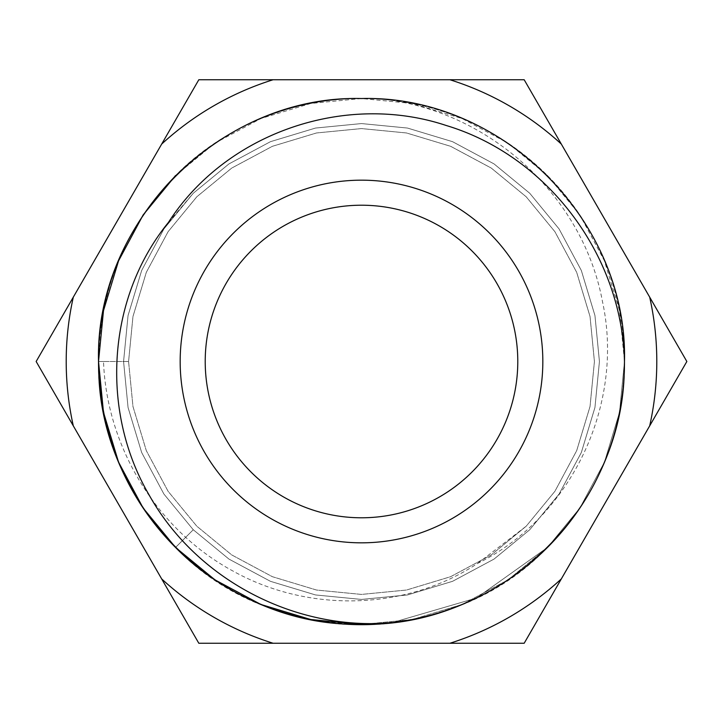 <?xml version="1.0" encoding="UTF-8"?>
<svg xmlns="http://www.w3.org/2000/svg" width="723" height="723" viewBox="0 0 723 723"><rect width="100%" height="100%" fill="white"/><g stroke="black" fill="none" stroke-linecap="round" stroke-linejoin="round"><path stroke-width="0.54" stroke-dasharray="3.62 2.71" d="M73.303 297.153A295.291 295.291 0 0 0 73.303 425.847L161.672 578.915A295.291 295.291 0 0 0 273.122 643.262L449.878 643.262A295.291 295.291 0 0 0 561.328 578.915L649.697 425.847A295.291 295.291 0 0 0 649.697 297.153L561.328 144.085A295.291 295.291 0 0 0 449.878 79.738L273.122 79.738A295.291 295.291 0 0 0 161.672 144.085L36.15 361.5L73.303 425.847M517.785 361.5A156.285 156.285 0 0 0 361.5 205.215A156.285 156.285 0 0 0 205.215 361.5A156.285 156.285 0 0 0 361.5 517.785A156.285 156.285 0 0 0 517.785 361.5M175.544 547.456A262.973 262.973 0 0 0 624.473 361.5L619.521 412.309L604.455 462.133L579.882 508.016L547.456 547.456L476.403 598.048L391.839 622.72L476.403 598.048L547.456 547.456L579.882 508.016L604.455 462.133L619.521 412.309L624.473 361.5C623.325 433.637 597.65 495.626 547.456 547.456C450.754 649.362 272.246 649.362 175.544 547.456L193.258 529.742L175.544 547.456M624.401 355.02A262.973 262.973 0 0 0 358.265 98.545A262.973 262.973 0 0 0 98.527 361.5C94.84 221.066 221.066 94.84 361.5 98.527C501.934 94.84 628.16 221.066 624.473 361.5C628.16 501.934 501.934 628.16 361.5 624.473C221.066 628.16 94.84 501.934 98.527 361.5C94.84 221.066 221.066 94.84 361.5 98.527C501.934 94.84 628.16 221.066 624.473 361.5L619.521 412.309L604.455 462.133L579.882 508.016L547.456 547.456L476.403 598.048L391.839 622.72L476.403 598.048L547.456 547.456L579.882 508.016L604.455 462.133L619.521 412.309L624.473 361.5C628.16 501.934 501.934 628.16 361.5 624.473C221.066 628.16 94.84 501.934 98.527 361.5C94.84 221.066 221.066 94.84 361.5 98.527C501.934 94.84 628.16 221.066 624.473 361.5C628.16 501.934 501.934 628.16 361.5 624.473C221.066 628.16 94.84 501.934 98.527 361.5C94.84 221.066 221.066 94.84 361.5 98.527C501.934 94.84 628.16 221.066 624.473 361.5L619.521 412.309L604.455 462.133L579.882 508.016L547.456 547.456L508.016 579.882L462.133 604.455L412.309 619.521L361.5 624.473L310.691 619.521L260.867 604.455L214.984 579.882L175.544 547.456L143.118 508.016L118.545 462.133L103.479 412.309L98.527 361.5C94.84 221.066 221.066 94.84 361.5 98.527C501.934 94.84 628.16 221.066 624.473 361.5C628.16 501.934 501.934 628.16 361.5 624.473C221.066 628.16 94.84 501.934 98.527 361.5C94.84 221.066 221.066 94.84 361.5 98.527C501.934 94.84 628.16 221.066 624.473 361.5L619.521 412.309L604.455 462.133L579.882 508.016L547.456 547.456L476.403 598.048L391.839 622.72L476.403 598.048L547.456 547.456L579.882 508.016L604.455 462.133L619.521 412.309L624.473 361.5C628.16 501.934 501.934 628.16 361.5 624.473C221.066 628.16 94.84 501.934 98.527 361.5C94.84 221.066 221.066 94.84 361.5 98.527C501.934 94.84 628.16 221.066 624.473 361.5L619.521 412.309L604.455 462.133L579.882 508.016L547.456 547.456L508.016 579.882L462.133 604.455L412.309 619.521L361.5 624.473M175.544 175.544L214.984 143.118L260.867 118.545L310.691 103.479L361.5 98.527L412.309 103.479L462.133 118.545L508.016 143.118L547.456 175.544L579.882 214.984L604.455 260.867L619.521 310.691L624.473 361.5C628.16 501.934 501.934 628.16 361.5 624.473C221.066 628.16 94.84 501.934 98.527 361.5C94.84 221.066 221.066 94.84 361.5 98.527C501.934 94.84 628.16 221.066 624.473 361.5C628.16 501.934 501.934 628.16 361.5 624.473C221.066 628.16 94.84 501.934 98.527 361.5C94.84 221.066 221.066 94.84 361.5 98.527C501.934 94.84 628.16 221.066 624.473 361.5C628.16 501.934 501.934 628.16 361.5 624.473C221.066 628.16 94.84 501.934 98.527 361.5C94.84 221.066 221.066 94.84 361.5 98.527C501.934 94.84 628.16 221.066 624.473 361.5C628.16 501.934 501.934 628.16 361.5 624.473C221.066 628.16 94.84 501.934 98.527 361.5C94.84 501.934 221.066 628.16 361.5 624.473C501.934 628.16 628.16 501.934 624.473 361.5L619.521 412.309L604.455 462.133L579.882 508.016L547.456 547.456L476.403 598.048L391.839 622.72L476.403 598.048L547.456 547.456L579.882 508.016L604.455 462.133L619.521 412.309L624.473 361.5C628.16 501.934 501.934 628.16 361.5 624.473C221.066 628.16 94.84 501.934 98.527 361.5C94.84 501.934 221.066 628.16 361.5 624.473C501.934 628.16 628.16 501.934 624.473 361.5A262.973 262.973 0 0 1 361.5 624.473A262.973 262.973 0 0 1 98.527 361.5C94.84 501.934 221.066 628.16 361.5 624.473C501.934 628.16 628.16 501.934 624.473 361.5C628.16 221.066 501.934 94.84 361.5 98.527C221.066 94.84 94.84 221.066 98.527 361.5C94.84 501.934 221.066 628.16 361.5 624.473C501.934 628.16 628.16 501.934 624.473 361.5C628.16 221.066 501.934 94.84 361.5 98.527C221.066 94.84 94.84 221.066 98.527 361.5C94.84 501.934 221.066 628.16 361.5 624.473C501.934 628.16 628.16 501.934 624.473 361.5C628.16 221.066 501.934 94.84 361.5 98.527C221.066 94.84 94.84 221.066 98.527 361.5C94.84 501.934 221.066 628.16 361.5 624.473C501.934 628.16 628.16 501.934 624.473 361.5C628.16 221.066 501.934 94.84 361.5 98.527C221.066 94.84 94.84 221.066 98.527 361.5C94.84 501.934 221.066 628.16 361.5 624.473C501.934 628.16 628.16 501.934 624.473 361.5C628.16 221.066 501.934 94.84 361.5 98.527C221.066 94.84 94.84 221.066 98.527 361.5C94.84 501.934 221.066 628.16 361.5 624.473C501.934 628.16 628.16 501.934 624.473 361.5C628.16 221.066 501.934 94.84 361.5 98.527C221.066 94.84 94.84 221.066 98.527 361.5C94.84 501.934 221.066 628.16 361.5 624.473C501.934 628.16 628.16 501.934 624.473 361.5C628.16 221.066 501.934 94.84 361.5 98.527C221.066 94.84 94.84 221.066 98.527 361.5C94.84 501.934 221.066 628.16 361.5 624.473C501.934 628.16 628.16 501.934 624.473 361.5C628.16 221.066 501.934 94.84 361.5 98.527C221.066 94.84 94.84 221.066 98.527 361.5C94.84 501.934 221.066 628.16 361.5 624.473C501.934 628.16 628.16 501.934 624.473 361.5C628.16 221.066 501.934 94.84 361.5 98.527C221.066 94.84 94.84 221.066 98.527 361.5C94.84 501.934 221.066 628.16 361.5 624.473C501.934 628.16 628.16 501.934 624.473 361.5C628.16 221.066 501.934 94.84 361.5 98.527C221.066 94.84 94.84 221.066 98.527 361.5C94.84 501.934 221.066 628.16 361.5 624.473C501.934 628.16 628.16 501.934 624.473 361.5C628.16 221.066 501.934 94.84 361.5 98.527C221.066 94.84 94.84 221.066 98.527 361.5C94.84 501.934 221.066 628.16 361.5 624.473C501.934 628.16 628.16 501.934 624.473 361.5C628.16 221.066 501.934 94.84 361.5 98.527C221.066 94.84 94.84 221.066 98.527 361.5C94.84 501.934 221.066 628.16 361.5 624.473C501.934 628.16 628.16 501.934 624.473 361.5C628.16 221.066 501.934 94.84 361.5 98.527C221.066 94.84 94.84 221.066 98.527 361.5C94.84 501.934 221.066 628.16 361.5 624.473C501.934 628.16 628.16 501.934 624.473 361.5C628.16 221.066 501.934 94.84 361.5 98.527C221.066 94.84 94.84 221.066 98.527 361.5C94.84 501.934 221.066 628.16 361.5 624.473C501.934 628.16 628.16 501.934 624.473 361.5C628.16 221.066 501.934 94.84 361.5 98.527C221.066 94.84 94.84 221.066 98.527 361.5C94.84 501.934 221.066 628.16 361.5 624.473C501.934 628.16 628.16 501.934 624.473 361.5C628.16 221.066 501.934 94.84 361.5 98.527C221.066 94.84 94.84 221.066 98.527 361.5C94.84 501.934 221.066 628.16 361.5 624.473C501.934 628.16 628.16 501.934 624.473 361.5C628.16 221.066 501.934 94.84 361.5 98.527C221.066 94.84 94.84 221.066 98.527 361.5C94.84 501.934 221.066 628.16 361.5 624.473C501.934 628.16 628.16 501.934 624.473 361.5C628.16 221.066 501.934 94.84 361.5 98.527C221.066 94.84 94.84 221.066 98.527 361.5C94.84 501.934 221.066 628.16 361.5 624.473C501.934 628.16 628.16 501.934 624.473 361.5C628.16 221.066 501.934 94.84 361.5 98.527C221.066 94.84 94.84 221.066 98.527 361.5A262.973 262.973 0 0 1 389.616 100.027C313.99 90.646 229.308 120.253 175.544 175.544C125.35 227.374 99.675 289.363 98.527 361.5A262.973 262.973 0 0 1 361.5 98.527A262.973 262.973 0 0 1 624.473 361.5C628.16 221.066 501.934 94.84 361.5 98.527C221.066 94.84 94.84 221.066 98.527 361.5L128.577 361.5L98.527 361.5C94.84 221.066 221.066 94.84 361.5 98.527C501.934 94.84 628.16 221.066 624.473 361.5C628.16 501.934 501.934 628.16 361.5 624.473C221.066 628.16 94.84 501.934 98.527 361.5L103.516 361.5C106.688 447.492 157.081 529.968 232.815 570.953C307.609 612.743 405.223 611.251 477.578 563.434C572.001 517.044 624.808 403.515 602.413 301.283C583.172 197.985 493.574 114.749 389.616 100.027M649.697 297.153L686.85 361.5L649.697 425.847M561.328 578.915L524.175 643.262L449.878 643.262M273.122 643.262L198.825 643.262L161.672 578.915M161.672 144.085L198.825 79.738L273.122 79.738M449.878 79.738L524.175 79.738L561.328 144.085M168.459 222.404L193.258 193.258L228.938 163.922L270.447 141.681L315.526 128.052L361.5 123.57L407.474 128.052L452.553 141.681L494.062 163.922L529.742 193.258L559.078 228.938L581.319 270.447L594.948 315.526L599.43 361.5L594.948 407.474L581.319 452.553L559.078 494.062L529.742 529.742L494.062 559.078L452.553 581.319L407.474 594.948L361.5 599.43L315.526 594.948L270.447 581.319L228.938 559.078L193.258 529.742L163.922 494.062L141.681 452.553L128.052 407.474L123.57 361.5L128.052 315.526L141.681 270.447L163.922 228.938L193.258 193.258L228.938 163.922L270.447 141.681L315.526 128.052L361.5 123.57L407.474 128.052L452.553 141.681L494.062 163.922L529.742 193.258L559.078 228.938L581.319 270.447L594.948 315.526L599.43 361.5L594.948 407.474L581.319 452.553L559.078 494.062L529.742 529.742L494.062 559.078L452.553 581.319L407.474 594.948L361.5 599.43L315.526 594.948L270.447 581.319L228.938 559.078L193.258 529.742L163.922 494.062L141.681 452.553L128.052 407.474L123.57 361.5L128.052 315.526L141.681 270.447L163.922 228.938L193.258 193.258L228.938 163.922L270.447 141.681L315.526 128.052L361.5 123.57L407.474 128.052L452.553 141.681L494.062 163.922L529.742 193.258L559.078 228.938L581.319 270.447L594.948 315.526L599.43 361.5L594.948 407.474L581.319 452.553L559.078 494.062L529.742 529.742L494.062 559.078L452.553 581.319L407.474 594.948L361.5 599.43L315.526 594.948L270.447 581.319L228.938 559.078L193.258 529.742L163.922 494.062L141.681 452.553L128.052 407.474L123.57 361.5L128.052 315.526L141.681 270.447L163.922 228.938L193.258 193.258L228.938 163.922L270.447 141.681L315.526 128.052L361.5 123.57L407.474 128.052L452.553 141.681L494.062 163.922L529.742 193.258L559.078 228.938L581.319 270.447L594.948 315.526L599.43 361.5L594.948 407.474L581.319 452.553L559.078 494.062L529.742 529.742L494.062 559.078L452.553 581.319L407.474 594.948L361.5 599.43L315.526 594.948L270.447 581.319L228.938 559.078L193.258 529.742L163.922 494.062L141.681 452.553L128.052 407.474L123.57 361.5L128.052 315.526L141.681 270.447L163.922 228.938L193.258 193.258L228.938 163.922L270.447 141.681L315.526 128.052L361.5 123.57L407.474 128.052L452.553 141.681L494.062 163.922L529.742 193.258L559.078 228.938L581.319 270.447L594.948 315.526L599.43 361.5L594.948 407.474L581.319 452.553L559.078 494.062L529.742 529.742L494.062 559.078L452.553 581.319L407.474 594.948L361.5 599.43L315.526 594.948L270.447 581.319L228.938 559.078L193.258 529.742L163.922 494.062L141.681 452.553L128.052 407.474L123.57 361.5L128.052 315.526L141.681 270.447L163.922 228.938L193.258 193.258L228.938 163.922L270.447 141.681L315.526 128.052L361.5 123.57L407.474 128.052L452.553 141.681L494.062 163.922L529.742 193.258L559.078 228.938L581.319 270.447L594.948 315.526L599.43 361.5L594.948 407.474L581.319 452.553L559.078 494.062L529.742 529.742L494.062 559.078L452.553 581.319L407.474 594.948L361.5 599.43L315.526 594.948L270.447 581.319L228.938 559.078L193.258 529.742L163.922 494.062L141.681 452.553L128.052 407.474L123.57 361.5L128.052 315.526L141.681 270.447L163.922 228.938L193.258 193.258L228.938 163.922L270.447 141.681L315.526 128.052L361.5 123.57L407.474 128.052L452.553 141.681L494.062 163.922L529.742 193.258L559.078 228.938L581.319 270.447L594.948 315.526L599.43 361.5L594.948 407.474L581.319 452.553L559.078 494.062L529.742 529.742L494.062 559.078L452.553 581.319L407.474 594.948L361.5 599.43L315.526 594.948L270.447 581.319L228.938 559.078L193.258 529.742L163.922 494.062L141.681 452.553L128.052 407.474L123.57 361.5L128.052 315.526L141.681 270.447L163.922 228.938L193.258 193.258L228.938 163.922L270.447 141.681L315.526 128.052L361.5 123.57L407.474 128.052L452.553 141.681L494.062 163.922L529.742 193.258L559.078 228.938L581.319 270.447L594.948 315.526L599.43 361.5L594.948 407.474L581.319 452.553L559.078 494.062L529.742 529.742L494.062 559.078L452.553 581.319L407.474 594.948L361.5 599.43L315.526 594.948L270.447 581.319L228.938 559.078L193.258 529.742L163.922 494.062L141.681 452.553L128.052 407.474L123.57 361.5L128.052 315.526L141.681 270.447L163.922 228.938L193.258 193.258L228.938 163.922L270.447 141.681L315.526 128.052L361.5 123.57L407.474 128.052L452.553 141.681L494.062 163.922L529.742 193.258L559.078 228.938L581.319 270.447L594.948 315.526L599.43 361.5L594.948 407.474L581.319 452.553L559.078 494.062L529.742 529.742L494.062 559.078L452.553 581.319L407.474 594.948L361.5 599.43L315.526 594.948L270.447 581.319L228.938 559.078L193.258 529.742L163.922 494.062L141.681 452.553L128.052 407.474L123.57 361.5L128.052 315.526L141.681 270.447L163.922 228.938L193.258 193.258L228.938 163.922L270.447 141.681L315.526 128.052L361.5 123.57L407.474 128.052L452.553 141.681L494.062 163.922L529.742 193.258L559.078 228.938L581.319 270.447L594.948 315.526L599.43 361.5L594.948 407.474L581.319 452.553L559.078 494.062L529.742 529.742L494.062 559.078L452.553 581.319L407.474 594.948L361.5 599.43L315.526 594.948L270.447 581.319L228.938 559.078L193.258 529.742L163.922 494.062L141.681 452.553L128.052 407.474L123.57 361.5L128.052 315.526L141.681 270.447L163.922 228.938L193.258 193.258L228.938 163.922L270.447 141.681L315.526 128.052L361.5 123.57L407.474 128.052L452.553 141.681L494.062 163.922L529.742 193.258L559.078 228.938L581.319 270.447L594.948 315.526L599.43 361.5L594.948 407.474L581.319 452.553L559.078 494.062L529.742 529.742L494.062 559.078L452.553 581.319L407.474 594.948L361.5 599.43L315.526 594.948L270.447 581.319L228.938 559.078L193.258 529.742M103.516 361.5L98.527 361.5M477.578 563.434L526.199 526.199L554.921 491.279L576.692 450.637L590.031 406.507L594.423 361.5L590.031 316.493L576.692 272.363L554.921 231.721L526.199 196.801L491.279 168.079L450.637 146.308L406.507 132.969L361.5 128.577L316.493 132.969L272.363 146.308L231.721 168.079L196.801 196.801L168.079 231.721L146.308 272.363L132.969 316.493L128.577 361.5L132.969 406.507L146.308 450.637L168.079 491.279L196.801 526.199L231.721 554.921L272.363 576.692L316.493 590.031L361.5 594.423L406.507 590.031L450.637 576.692L491.279 554.921L526.199 526.199L554.921 491.279L576.692 450.637L590.031 406.507L594.423 361.5L590.031 316.493L576.692 272.363L554.921 231.721L526.199 196.801L491.279 168.079L450.637 146.308L406.507 132.969L361.5 128.577L316.493 132.969L272.363 146.308L231.721 168.079L196.801 196.801L168.079 231.721L146.308 272.363L132.969 316.493L128.577 361.5L132.969 406.507L146.308 450.637L168.079 491.279L196.801 526.199L231.721 554.921L272.363 576.692L316.493 590.031L361.5 594.423L406.507 590.031L450.637 576.692L491.279 554.921L526.199 526.199L554.921 491.279L576.692 450.637L590.031 406.507L594.423 361.5L590.031 316.493L576.692 272.363L554.921 231.721L526.199 196.801L491.279 168.079L450.637 146.308L406.507 132.969L361.5 128.577L316.493 132.969L272.363 146.308L231.721 168.079L196.801 196.801L168.079 231.721L146.308 272.363L132.969 316.493L128.577 361.5L132.969 406.507L146.308 450.637L168.079 491.279L196.801 526.199L231.721 554.921L272.363 576.692L316.493 590.031L361.5 594.423L406.507 590.031L450.637 576.692L491.279 554.921L526.199 526.199L554.921 491.279L576.692 450.637L590.031 406.507L594.423 361.5L590.031 316.493L576.692 272.363L554.921 231.721L526.199 196.801L491.279 168.079L450.637 146.308L406.507 132.969L361.5 128.577L316.493 132.969L272.363 146.308L231.721 168.079L196.801 196.801L168.079 231.721L146.308 272.363L132.969 316.493L128.577 361.5L132.969 406.507L146.308 450.637L168.079 491.279L196.801 526.199L231.721 554.921L272.363 576.692L316.493 590.031L361.5 594.423L406.507 590.031L450.637 576.692L491.279 554.921L526.199 526.199L554.921 491.279L576.692 450.637L590.031 406.507L594.423 361.5L590.031 316.493L576.692 272.363L554.921 231.721L526.199 196.801L491.279 168.079L450.637 146.308L406.507 132.969L361.5 128.577L316.493 132.969L272.363 146.308L231.721 168.079L196.801 196.801L168.079 231.721L146.308 272.363L132.969 316.493L128.577 361.5L132.969 406.507L146.308 450.637L168.079 491.279L196.801 526.199L231.721 554.921L272.363 576.692L316.493 590.031L361.5 594.423L406.507 590.031L450.637 576.692L491.279 554.921L526.199 526.199L554.921 491.279L576.692 450.637L590.031 406.507L594.423 361.5L590.031 316.493L576.692 272.363L554.921 231.721L526.199 196.801L491.279 168.079L450.637 146.308L406.507 132.969L361.5 128.577L316.493 132.969L272.363 146.308L231.721 168.079L196.801 196.801L168.079 231.721L146.308 272.363L132.969 316.493L128.577 361.5L132.969 406.507L146.308 450.637L168.079 491.279L196.801 526.199L231.721 554.921L272.363 576.692L316.493 590.031L361.5 594.423L406.507 590.031L450.637 576.692L491.279 554.921L526.199 526.199L554.921 491.279L576.692 450.637L590.031 406.507L594.423 361.5L590.031 316.493L576.692 272.363L554.921 231.721L526.199 196.801L491.279 168.079L450.637 146.308L406.507 132.969L361.5 128.577L316.493 132.969L272.363 146.308L231.721 168.079L196.801 196.801L168.079 231.721L146.308 272.363L132.969 316.493L128.577 361.5L132.969 406.507L146.308 450.637L168.079 491.279L196.801 526.199L231.721 554.921L272.363 576.692L316.493 590.031L361.5 594.423L406.507 590.031L450.637 576.692L491.279 554.921L526.199 526.199L554.921 491.279L576.692 450.637L590.031 406.507L594.423 361.5L590.031 316.493L576.692 272.363L554.921 231.721L526.199 196.801L491.279 168.079L450.637 146.308L406.507 132.969L361.5 128.577L316.493 132.969L272.363 146.308L231.721 168.079L196.801 196.801L168.079 231.721L146.308 272.363L132.969 316.493L128.577 361.5L132.969 406.507L146.308 450.637L168.079 491.279L196.801 526.199L231.721 554.921L272.363 576.692L316.493 590.031L361.5 594.423L406.507 590.031L450.637 576.692L491.279 554.921L526.199 526.199L554.921 491.279L576.692 450.637L590.031 406.507L594.423 361.5L590.031 316.493L576.692 272.363L554.921 231.721L526.199 196.801L491.279 168.079L450.637 146.308L406.507 132.969L361.5 128.577L316.493 132.969L272.363 146.308L231.721 168.079L196.801 196.801L168.079 231.721L146.308 272.363L132.969 316.493L128.577 361.5L132.969 406.507L146.308 450.637L168.079 491.279L196.801 526.199L231.721 554.921L272.363 576.692L316.493 590.031L361.5 594.423L406.507 590.031L450.637 576.692L491.279 554.921L526.199 526.199L554.921 491.279L576.692 450.637L590.031 406.507L594.423 361.5L590.031 316.493L576.692 272.363L554.921 231.721L526.199 196.801L491.279 168.079L450.637 146.308L406.507 132.969L361.5 128.577L316.493 132.969L272.363 146.308L231.721 168.079L196.801 196.801L168.079 231.721L146.308 272.363L132.969 316.493L128.577 361.5L132.969 406.507L146.308 450.637L168.079 491.279L196.801 526.199L231.721 554.921L272.363 576.692L316.493 590.031L361.5 594.423L406.507 590.031L450.637 576.692L491.279 554.921L526.199 526.199L554.921 491.279L576.692 450.637L590.031 406.507L594.423 361.5L590.031 316.493L576.692 272.363L554.921 231.721L526.199 196.801L491.279 168.079L450.637 146.308L406.507 132.969L361.5 128.577L316.493 132.969L272.363 146.308L231.721 168.079L196.801 196.801L168.079 231.721L146.308 272.363L132.969 316.493L128.577 361.5"/><path stroke-width="1.08" d="M649.697 297.153A295.291 295.291 0 0 1 649.697 425.847L686.85 361.5L524.175 79.738L198.825 79.738L36.15 361.5L198.825 643.262L524.175 643.262L649.697 425.847M180.172 361.5A181.328 181.328 0 0 1 361.5 180.172A181.328 181.328 0 0 1 542.828 361.5A181.328 181.328 0 0 1 361.5 542.828A181.328 181.328 0 0 1 180.172 361.5M517.785 361.5A156.285 156.285 0 0 0 361.5 205.215A156.285 156.285 0 0 0 205.215 361.5A156.285 156.285 0 0 0 361.5 517.785A156.285 156.285 0 0 0 517.785 361.5M361.5 624.473L310.691 619.521L260.867 604.455L214.984 579.882L175.544 547.456L143.118 508.016L118.545 462.133L103.479 412.309L98.527 361.5L103.479 412.309L118.545 462.133L143.118 508.016L175.544 547.456L214.984 579.882L260.867 604.455L310.691 619.521L361.5 624.473L391.839 622.72L361.5 624.473L310.691 619.521L260.867 604.455L214.984 579.882L175.544 547.456L143.118 508.016L118.545 462.133L103.479 412.309L98.527 361.5L103.479 412.309L118.545 462.133L143.118 508.016L175.544 547.456L214.984 579.882L260.867 604.455L310.691 619.521L361.5 624.473L391.839 622.72L361.5 624.473L310.691 619.521L260.867 604.455L214.984 579.882L175.544 547.456L143.118 508.016L118.545 462.133L103.479 412.309L98.527 361.5A262.973 262.973 0 0 0 175.544 547.456L214.984 579.882L260.867 604.455L310.691 619.521L361.5 624.473L391.839 622.72L361.5 624.473L310.691 619.521L260.867 604.455L214.984 579.882L175.544 547.456L143.118 508.016L118.545 462.133L103.479 412.309L98.527 361.5C94.84 221.066 221.066 94.84 361.5 98.527C501.934 94.84 628.16 221.066 624.473 361.5A262.973 262.973 0 0 0 624.401 355.02M98.527 361.5C94.84 221.066 221.066 94.84 361.5 98.527C501.934 94.84 628.16 221.066 624.473 361.5A262.973 262.973 0 0 1 391.839 622.72C315.535 632.86 229.869 603.307 175.544 547.456C125.35 495.626 99.675 433.637 98.527 361.5L103.479 412.309L118.545 462.133L143.118 508.016L175.544 547.456L214.984 579.882L260.867 604.455L310.691 619.521L361.5 624.473L391.839 622.72L361.5 624.473L310.691 619.521L260.867 604.455L214.984 579.882L175.544 547.456L143.118 508.016L118.545 462.133L103.479 412.309L98.527 361.5C94.84 221.066 221.066 94.84 361.5 98.527C501.934 94.84 628.16 221.066 624.473 361.5C628.16 221.066 501.934 94.84 361.5 98.527C221.066 94.84 94.84 221.066 98.527 361.5C94.84 221.066 221.066 94.84 361.5 98.527C501.934 94.84 628.16 221.066 624.473 361.5C628.16 221.066 501.934 94.84 361.5 98.527C221.066 94.84 94.84 221.066 98.527 361.5C94.84 221.066 221.066 94.84 361.5 98.527C501.934 94.84 628.16 221.066 624.473 361.5C628.16 221.066 501.934 94.84 361.5 98.527C221.066 94.84 94.84 221.066 98.527 361.5C94.84 221.066 221.066 94.84 361.5 98.527C501.934 94.84 628.16 221.066 624.473 361.5C628.16 221.066 501.934 94.84 361.5 98.527C221.066 94.84 94.84 221.066 98.527 361.5L103.479 310.691L118.545 260.867L143.118 214.984L175.544 175.544M161.672 144.085A295.291 295.291 0 0 1 273.122 79.738M73.303 425.847A295.291 295.291 0 0 1 73.303 297.153M273.122 643.262A295.291 295.291 0 0 1 161.672 578.915M561.328 578.915A295.291 295.291 0 0 1 449.878 643.262M449.878 79.738A295.291 295.291 0 0 1 561.328 144.085M391.839 622.72C294.713 631.242 196.114 579.403 148.893 494.604C100.027 410.781 106.941 297.93 168.459 222.404C226.109 132.517 345.558 91.957 446.218 125.495C547.645 155.951 622.033 255.581 624.473 361.5"/></g></svg>
